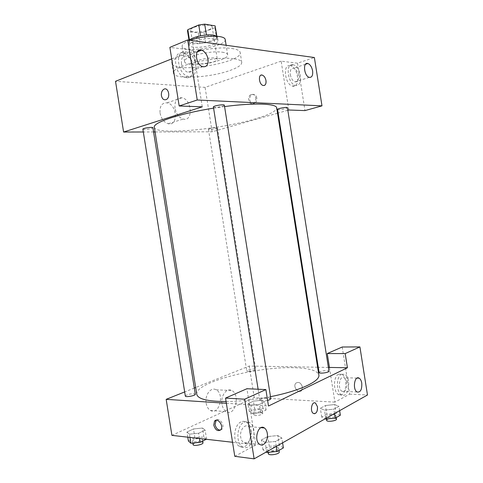 <?xml version="1.0" encoding="UTF-8"?>
<svg xmlns="http://www.w3.org/2000/svg" width="483" height="483" viewBox="0 0 483 483"><rect width="100%" height="100%" fill="white"/><g stroke="black" fill="none" stroke-linecap="round" stroke-linejoin="round"><path stroke-width="0.36" stroke-dasharray="2.42 1.81" d="M213.836 61.794C216.191 60.894 217.35 60.043 217.302 59.252C217.374 55.871 194.655 59.469 195.772 62.657C195.772 64.831 207.642 64.233 213.836 61.794M208.777 29.819C211.113 28.817 212.248 27.839 212.176 26.891C212.152 22.864 189.427 26.468 190.64 30.302C190.707 32.892 202.619 32.542 208.777 29.819M206.422 35.011L200.511 35.971L189.529 40.524L189.493 42.13L199.932 43.548L198.259 32.965L187.79 31.377L187.507 30.767M199.932 43.548L205.637 42.752L216.571 38.35L214.875 27.622L215.303 26.366M214.875 27.622L203.965 32.174L198.259 32.965M206.446 35.15L216.837 36.714L216.734 36.092M205.637 42.752L203.965 32.174M216.571 38.35L216.837 36.714M217.018 36.31L217.471 37.076C218.817 41.961 188.986 46.682 188.756 41.623L189.396 40.18M214.259 38.761C205.969 37.3 188.08 41.985 189.324 45.221C189.402 48.427 205.203 47.811 213.432 44.364C216.583 43.084 218.117 41.852 218.038 40.675C217.857 39.763 216.601 39.129 214.259 38.761M189.493 42.13L187.79 31.377M189.529 40.524L189.463 40.113M225.205 39.437C227.101 46.646 182.556 53.704 182.127 46.259C181.976 44.364 184.663 42.371 190.181 40.288M222.12 52.182C225.549 52.647 227.384 53.492 227.626 54.724C229.419 61.323 184.886 68.381 184.554 61.546C182.665 57.133 209.785 50.262 222.12 52.182M231.768 48.499C237.02 49.254 239.822 50.582 240.178 52.49C242.726 63.019 172.751 74.104 171.924 63.297C168.7 56.354 212.369 45.275 231.768 48.499M233.386 58.709C214.047 55.853 170.342 66.69 173.5 73.205C173.844 79.816 210.534 77.715 230.174 70.391C237.956 67.584 241.814 64.915 241.742 62.392C241.409 60.604 238.62 59.373 233.386 58.709M288.846 110.003L281.148 61.16L297.51 63.182L314.379 57.525M281.148 61.16L205.094 87.369L115.522 81.313M171.706 58.89L193.303 50.268L169.877 47.364M202.262 106.828L193.303 50.268M209.894 128.605L208.457 129.317C208.384 130.168 217.815 128.683 217.483 127.898C216.312 127.458 213.782 127.693 209.894 128.605M213.408 106.991C214.826 107.673 217.869 107.431 222.548 106.266L224.366 105.24M277.538 113.215L212.134 131.805L155.055 131.956M153.582 131.962L143.324 131.986M287.832 110.293L278.148 113.046M142.871 129.166C144.363 129.74 147.273 129.504 151.608 128.466L152.906 127.729M277.574 109.442C278.685 109.943 281.305 109.701 285.453 108.705L287.427 107.727M154.319 127.313C155.176 135.463 218.859 129.649 254.281 119.18C268.965 114.96 276.439 111.211 276.705 107.926M224.577 106.568L213.595 108.162M256.805 97.983C256.002 94.952 254.396 93.853 251.981 94.692C247.519 96.799 250.212 106.043 254.547 103.459C256.292 102.305 257.047 100.482 256.805 97.983M212.134 131.805L205.094 87.369M160.06 113.113C161.298 118.818 164.027 122.356 168.247 123.726C178.487 126.474 177.231 104.437 167.094 102.849C161.926 102.619 159.583 106.043 160.06 113.113M297.51 63.182L304.978 110.595M289.993 65.628C282.398 64.161 284.934 84.646 292.535 86.125C300.674 88.709 298.488 67.246 290.482 65.712L289.993 65.628M182.447 52.955C171.803 50.999 174.272 74.931 184.995 77.377C196.666 81.241 194.921 55.648 183.395 53.136L182.447 52.955M292.776 64.692L293.259 64.782C301.259 66.334 303.451 87.864 295.33 85.256C287.741 83.758 285.199 63.207 292.776 64.692M290.307 74.623C291.116 78.512 292.692 80.921 295.047 81.856C297.715 82.05 298.844 79.912 298.44 75.445C297.637 71.544 296.049 69.129 293.67 68.206C291.032 68.025 289.915 70.168 290.307 74.623M185.357 51.79L186.305 51.971C197.825 54.507 199.582 80.202 187.923 76.302C177.201 73.827 174.719 49.803 185.357 51.79M181.445 63.581C182.417 68.103 184.524 71.001 187.766 72.269C191.733 72.74 193.508 70.24 193.097 64.764C192.131 60.206 189.994 57.302 186.692 56.046C182.797 55.617 181.053 58.129 181.445 63.581M174.991 108.18C174.49 100.965 176.814 97.5 181.97 97.771C192.083 99.468 193.417 121.933 183.196 119.059C178.976 117.635 176.241 114.006 174.991 108.18M261.104 75.119C257.862 75.885 259.516 84.652 263.054 85.461L264.279 85.473M255.73 97.922C255.978 100.428 255.223 102.257 253.472 103.41C249.131 106 246.439 96.739 250.906 94.626C253.321 93.787 254.927 94.885 255.73 97.922M196.762 394.303C194.456 382.56 256.37 366.5 293.555 367.714C308.921 368.052 317.349 370.467 318.84 374.965M270.492 396.67C254.644 399.767 239.846 401.397 226.092 401.566M248.365 371.373C252.355 371.167 254.813 370.539 255.742 369.483C255.761 368.251 246.348 369.755 246.747 370.92L248.365 371.373M267.606 400.413C263.35 401.325 260.772 401.295 259.866 400.322C260.935 398.825 263.887 398.01 268.711 397.865L270.8 398.614M319.088 372.52C319.933 371.385 322.487 370.733 326.743 370.552L328.971 371.167M185.333 396.048C186.51 394.683 189.33 393.905 193.786 393.717L195.283 394.249M328.38 367.424L318.255 367.249M317.621 367.237L249.246 366.042L195.681 387.517M194.299 388.072L184.675 391.93M226.364 403.269L268.494 406.022M314.668 402.828C311.293 402.291 310.128 411.697 313.382 413.442L314.282 413.744M251.281 431.808C250.852 429.321 249.898 427.552 248.425 426.513C244.579 423.579 239.465 430.564 240.715 437.242C241.144 439.699 242.08 441.45 243.523 442.5C247.465 445.525 252.543 438.389 251.281 431.808M244.096 422.196C245.998 421.303 247.821 421.411 249.56 422.522C259.123 428.071 251.583 453.477 242.2 446.503C235.529 442.519 236.96 425.082 244.096 422.196M240.969 421.925C233.82 424.799 232.377 442.162 239.055 446.135C248.443 453.084 256.008 427.781 246.439 422.251C244.694 421.14 242.871 421.031 240.969 421.925M346.836 382.645C346.402 380.181 345.52 378.545 344.192 377.724C339.543 374.748 337.273 388.978 342.073 391.345C345.52 391.888 347.108 388.99 346.836 382.645M341.553 374.24L344.669 374.325C351.872 377.712 348.641 399.242 341.487 394.756C336.053 392.196 336.138 376.329 341.553 374.24M338.619 374.168C333.192 376.251 333.095 392.063 338.541 394.617C345.701 399.091 348.961 377.634 341.747 374.253L338.619 374.168M342.218 347.005L349.65 394.164L334.912 402.134L329.442 367.442M349.65 394.164L367.478 394.991M234.78 456.314L255.851 444.915L246.94 388.718M266.67 451.78L265.191 442.464L275.521 441.462L281.818 437.978L277.858 435.557L267.763 436.547L261.418 439.959L265.179 442.464M189.958 437.417L189.439 434.163L198.622 433.239L205.13 430.154L202.48 428.047L193.496 428.97L186.969 431.995L189.427 434.169L198.622 433.239L205.13 430.154L202.492 428.047M252.307 413.502L260.76 412.615L266.085 410.007L262.981 408.328L254.692 409.21L249.343 411.77L252.307 413.502L251.003 405.285L259.456 404.38L264.793 401.85L261.714 400.268M262.981 408.328L261.701 400.268L253.418 401.162L248.057 403.655L251.003 405.285L259.456 404.38L264.793 401.85L261.701 400.268L253.418 401.168L248.057 403.655L250.991 405.291M325.79 418.477L324.473 410.115L333.886 409.137L338.945 406.336L334.665 404.555L325.464 405.527M340.346 415.223L336.047 413.333L334.665 404.555L325.464 405.521L320.338 408.274L324.461 410.121M336.047 413.333L326.84 414.275L325.464 405.521L320.338 408.274L324.473 410.115L333.88 409.143L338.945 406.336L334.677 404.555M232.552 442.265L255.851 444.915M334.912 402.134L254.245 397.612L171.912 435.364M206.163 403.233C206.784 406.704 208.197 409.107 210.407 410.435C219.119 415.718 224.957 393.868 216.094 389.781C210.968 386.642 204.623 395.028 206.163 403.233M254.245 397.612L249.246 366.042M221.999 404.289C220.435 395.915 226.726 387.354 231.846 390.548C240.685 394.708 234.955 417.01 226.255 411.637C224.052 410.284 222.627 407.833 221.999 404.289M302.467 387.028C300.927 382.699 298.693 381.437 295.765 383.242C292.493 386.672 298.705 394.321 301.688 390.481L302.467 387.028M302.461 387.028L301.682 390.481C298.705 394.321 292.493 386.678 295.765 383.242C298.693 381.437 300.927 382.699 302.461 387.028M220.489 430.124L222.114 429.139C225.223 425.601 219.409 416.968 216.155 420.234M260.512 409.524L262.191 410.182C262.667 411.679 253.207 413.188 253.195 411.619C254.082 410.315 256.527 409.614 260.512 409.524M260.76 412.615L259.456 404.38M266.085 410.007L264.793 401.85M254.692 409.21L253.418 401.162M249.343 411.77L248.057 403.655M261.025 412.766L262.704 413.436C263.187 414.957 253.726 416.473 253.708 414.873C254.595 413.545 257.034 412.844 261.025 412.766M206.307 439.276L203.892 436.94L194.909 437.833L188.394 440.949M200.892 438.389L202.419 439.132C202.975 440.943 192.53 442.905 192.482 440.997C193.611 439.307 196.412 438.437 200.892 438.389M199.455 438.498L198.622 433.239M206.561 439.156L205.13 430.154M203.892 436.94L202.48 428.047L193.496 428.964L186.969 431.995L189.439 434.163M194.909 437.833L193.496 428.964M187.79 437.169L186.969 431.995M193.055 444.589C194.178 442.875 196.979 441.999 201.459 441.963L202.987 442.724M326.84 414.275L321.732 417.119L325.258 418.773M333.699 414.655L335.969 415.537C336.506 417.318 326.103 418.67 326.079 416.829C326.876 415.422 329.418 414.698 333.699 414.655M334.574 413.526L333.88 409.143M339.634 410.677L338.945 406.336M321.732 417.119L320.338 408.274M326.635 420.367C327.432 418.942 329.974 418.218 334.26 418.181L336.53 419.087M283.388 447.88L279.391 445.326L269.309 446.28L262.975 449.806L266.199 452.046M276.481 446.962L278.619 448.007C279.259 450.222 267.763 452.016 267.691 449.709C268.699 447.85 271.633 446.938 276.481 446.962M265.191 442.464L275.521 441.468L281.818 437.978L277.846 435.557L267.763 436.541L261.418 439.959L265.191 442.464M276.294 446.358L275.521 441.468M282.585 442.814L281.818 437.978M279.391 445.326L277.846 435.557M269.309 446.28L267.763 436.541M262.975 449.806L261.418 439.959M268.319 453.658C269.321 451.768 272.249 450.85 277.103 450.893L279.24 451.955M190.64 30.302L195.772 62.657M212.176 26.891L217.302 59.252M218.038 40.675L217.471 37.076M189.324 45.221L188.756 41.623M189.215 41.556L188.992 40.119M217.012 37.155L216.855 36.177M227.626 54.724L226.129 45.275M184.554 61.546L182.127 46.259M241.742 62.392L240.178 52.49M173.5 73.205L171.924 63.297M292.535 86.125L295.33 85.256M290.482 65.712L293.259 64.782M305.491 64.281L293.67 68.206M309.283 77.371L295.047 81.856M184.995 77.377L187.923 76.302M183.395 53.136L186.305 51.971M197.245 51.88L186.692 56.046M202.733 66.69L187.766 72.269M168.247 123.726L183.196 119.059M167.094 102.849L181.97 97.771M251.981 94.692L250.906 94.626M254.547 103.459L253.472 103.41M208.457 129.317L246.747 370.92M217.483 127.898L255.742 369.483M259.866 400.322L258.109 389.226M260.995 427.666L248.425 426.513M259.619 444.312L243.523 442.5M239.055 446.135L242.2 446.503M246.439 422.251L249.56 422.522M357.064 378.092L344.192 377.724M357.094 391.997L342.073 391.345M338.541 394.617L341.487 394.756M341.747 374.253L344.669 374.325M210.407 410.435L226.255 411.637M216.094 389.781L231.846 390.548M220.816 429.767L222.114 429.139M262.704 413.436L262.191 410.182M253.708 414.873L253.195 411.619M202.721 441.033L202.419 439.132M192.808 443.05L192.482 440.997M336.283 417.554L335.969 415.537M326.423 419.015L326.079 416.829M278.999 450.397L278.619 448.007M268.101 452.323L267.691 449.709"/><path stroke-width="0.72" d="M189.463 40.113L187.809 29.674L187.507 30.767L188.992 40.119M187.809 29.674L198.767 24.971L204.701 24.15L215.122 25.895L216.855 36.177M216.734 36.092L215.122 25.895M206.422 35.011L204.701 24.15M189.396 40.18C192.101 36.974 206.809 33.888 213.685 35.12L217.018 36.31M200.493 35.845L198.767 24.971M190.181 40.288C198.652 37.125 212.472 35.404 219.656 36.587C223.098 37.143 224.951 38.091 225.205 39.437L226.129 45.275M321.986 105.862L314.379 57.525L187.712 39.944L197.233 99.993L321.986 105.862L304.978 110.595L288.846 110.003L287.832 110.293M143.324 131.986L123.6 132.04L115.522 81.313L171.706 58.89M197.233 99.993L179.181 105.982L169.877 47.364L187.712 39.944M161.413 95.694C161.105 92.796 161.865 90.683 163.677 89.349C168.054 86.427 171 96.944 166.496 99.432C163.997 100.452 162.3 99.208 161.413 95.694C162.3 99.208 163.997 100.452 166.496 99.432C171 96.944 168.054 86.427 163.683 89.349C161.865 90.683 161.111 92.796 161.413 95.694M123.6 132.04L202.262 106.828L179.181 105.982M267.606 400.413C269.719 399.821 270.782 399.224 270.8 398.614L224.366 105.24C224.456 103.984 212.931 105.825 213.408 106.991L258.109 389.226M155.055 131.956L153.582 131.962M278.148 113.046L277.538 113.215M152.906 127.729C153.014 126.703 142.461 128.206 142.871 129.166L185.333 396.048C185.309 397.545 195.772 395.649 195.283 394.249L152.906 127.729M287.427 107.727C287.53 106.719 277.164 108.518 277.574 109.442L319.088 372.52C319.052 373.963 329.448 372.55 328.971 371.167L287.427 107.727M270.492 396.67C300.009 390.88 320.501 381.063 318.84 374.965L276.705 107.926C276.717 103.573 254.463 102.601 224.577 106.568M213.595 108.162C179.585 113.481 152.495 122.712 154.319 127.313L196.762 394.303C197.837 399.03 207.612 401.451 226.092 401.566M312.616 70.892C313.038 75.433 311.927 77.588 309.283 77.371C304.055 76.248 302.575 61.727 307.864 63.496C310.219 64.462 311.807 66.926 312.616 70.892M208.016 59.095C208.445 64.674 206.682 67.203 202.733 66.69C195.186 64.813 194.027 47.557 201.604 50.16C204.895 51.47 207.038 54.446 208.016 59.095M264.279 85.473C265.716 84.821 266.284 83.191 265.976 80.583C266.266 84.09 265.294 85.714 263.054 85.461C258.767 84.41 257.994 73.591 262.317 75.119C264.165 75.885 265.39 77.709 265.982 80.576C265.384 77.709 264.165 75.885 262.311 75.119L261.104 75.119M347.422 367.756L268.494 406.022L265.885 389.582L244.67 399.212L254.124 458.85L367.478 394.991L359.913 346.915L345.188 353.592L347.422 367.756L328.38 367.424M318.255 367.249L317.621 367.237M195.681 387.517L194.299 388.072M184.675 391.93L166.176 399.344L226.364 403.269M314.282 413.744C316.667 413.231 317.723 410.882 317.458 406.704C317.603 411.764 316.244 414.009 313.389 413.442C309.621 411.347 311.927 400.57 315.556 403.124L317.458 406.704L315.556 403.124L314.668 402.828M267.292 433.378C268.572 440.091 263.555 447.385 259.619 444.312C253.297 440.339 258.423 423.343 264.43 427.986C265.904 429.049 266.858 430.842 267.292 433.378M361.761 383.146C362.063 389.6 360.505 392.552 357.094 391.997C352.342 389.6 354.522 375.128 359.129 378.153C360.451 378.98 361.326 380.646 361.761 383.146M329.442 367.442L327.251 353.562L342.218 347.005L359.913 346.915M327.251 353.562L345.188 353.592M265.885 389.582L246.94 388.718L225.537 398.089L234.78 456.314L254.124 458.85M225.537 398.089L244.67 399.212M166.176 399.344L171.912 435.364L232.552 442.265M213.746 425.131L214.518 421.194C217.501 417.046 224.106 425.97 220.816 429.767C217.773 431.711 215.418 430.166 213.746 425.131M216.155 420.234L215.05 424.509C215.979 428.18 217.791 430.051 220.489 430.124M187.79 437.169L188.394 440.949L190.882 443.237L200.065 442.337L206.307 439.276M190.882 443.237L189.958 437.417M200.065 442.337L199.455 438.498M202.721 441.033L202.987 442.724C203.548 444.565 193.103 446.534 193.055 444.589L192.808 443.05M325.258 418.773L325.886 419.069L335.299 418.121L340.346 415.223L339.634 410.677M325.886 419.069L325.79 418.477M335.299 418.121L334.574 413.526M336.283 417.554L336.53 419.087C337.068 420.898 326.671 422.245 326.635 420.367L326.423 419.015M266.199 452.046L266.773 452.444L277.103 451.484L283.388 447.88L282.585 442.814M266.773 452.444L266.67 451.78M277.103 451.484L276.294 446.358M278.999 450.397L279.24 451.955C279.892 454.213 268.397 456.006 268.319 453.658L268.101 452.323M307.864 63.496L305.491 64.281M201.604 50.16L197.245 51.88M264.43 427.986L260.995 427.666M359.129 378.153L357.064 378.092M214.518 421.194L215.823 420.584"/></g></svg>
